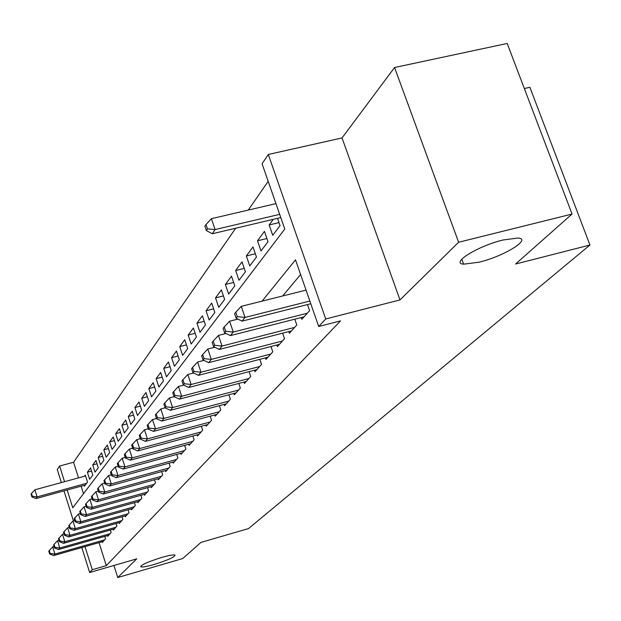 <?xml version="1.0" encoding="UTF-8"?>
<svg xmlns="http://www.w3.org/2000/svg" width="621" height="621" viewBox="0 0 621 621"><rect width="100%" height="100%" fill="white"/><g stroke="black" fill="none" stroke-linecap="round" stroke-linejoin="round"><path stroke-width="0.93" d="M479.21 262.163L463.646 264.173C450.023 263.32 477.852 245.978 503.049 239.993L517.999 238.022C532.275 238.875 503.872 256.287 479.21 262.163M154.218 564.458C146.944 566.531 142.488 567.33 140.866 566.841C140.897 564.947 147.868 561.803 161.786 557.417C169.005 555.368 173.422 554.576 175.021 555.05C175.006 556.952 168.066 560.088 154.218 564.458M67.169 490.016L72.766 507.784L284.791 229.048L262.078 163.773L268.303 154.474L325.715 318.977L318.705 326.506L295.503 259.834L262.078 301.131M342.031 137.94L399.986 299.92L458.608 242.26L572.057 214.051L507.21 43.462L394.56 67.51L342.031 137.94L268.303 154.474M524.341 88.531L529.892 87.297L589.95 245.023L248.524 528.58L200.979 542.389L182.721 558.543L117.749 577.538L136.76 558.846L89.657 572.508L81.801 547.536M61.355 482.564L57.264 469.546L59.616 466.029L64.545 481.694M235.701 228.218L73.565 462.265L59.616 466.029M268.187 181.332L248.268 210.084M458.608 242.26L394.56 67.51M113.922 565.475L117.749 577.538M301.232 317.541L301.845 319.318L309.6 310.647L307.488 304.577M288.781 331.575L289.363 333.267L296.784 324.977L294.789 319.186M276.865 345.012L277.416 346.627L284.527 338.686L282.625 333.159M265.439 357.882L265.974 359.427L272.782 351.812L270.973 346.534M254.486 370.225L254.99 371.707L261.526 364.403L259.803 359.349M243.968 382.07L244.449 383.491L250.721 376.481L249.083 371.645M233.861 393.458L234.319 394.816L240.35 388.078L238.79 383.444M224.15 404.395L224.585 405.707L230.383 399.225L228.885 394.777M214.796 414.921L215.215 416.186L220.797 409.945L219.368 405.676M205.792 425.059L206.195 426.27L211.567 420.262L210.201 416.163M197.113 434.832L197.501 435.996L202.679 430.206L201.367 426.254M188.745 444.248L189.118 445.366L194.109 439.784L192.852 435.981M180.672 453.33L181.029 454.409L185.842 449.022L184.639 445.366M172.879 462.102L173.212 463.142L177.87 457.941L176.713 454.417M165.341 470.578L165.667 471.58L170.17 466.557L169.052 463.15M158.06 478.768L158.378 479.738L162.725 474.879L161.654 471.595M151.019 486.685L151.322 487.625L155.529 482.921L154.497 479.754M144.204 494.347L144.499 495.255L148.566 490.706L147.573 487.648M137.606 501.768L137.885 502.645L141.829 498.244L140.874 495.279M131.21 508.956L131.481 509.81L135.3 505.541L134.377 502.676M125.015 515.927L125.279 516.75L128.982 512.612L128.089 509.833M119.007 522.68L119.263 523.472L122.849 519.466L121.988 516.781M113.177 529.232L113.426 530L116.903 526.111L116.073 523.511M107.518 535.589L107.759 536.342L111.136 532.562L110.336 530.039M84.138 485.35L84.417 486.227L87.522 482.09L85.287 475.042L84.386 476.276M91.566 471.067L87.375 472.208L90.55 467.885L92.824 475.026L89.626 479.288L87.375 472.208M97.016 463.786L92.7 464.966L95.968 460.51L98.281 467.753L94.99 472.146L92.7 464.966M102.636 456.295L98.188 457.498L101.557 452.919L103.909 460.262L100.509 464.787L98.188 457.498M108.434 448.572L103.839 449.814L107.317 445.086L109.707 452.538L106.207 457.203L103.839 449.814M114.411 440.615L109.669 441.888L113.247 437.005L115.685 444.574L112.075 449.387L109.669 441.888M120.575 432.395L115.677 433.706L119.379 428.676L121.856 436.353L118.13 441.314L115.677 433.706M126.948 423.918L121.879 425.269L125.698 420.075L128.221 427.869L124.379 432.992L121.879 425.269M133.523 415.162L128.291 416.551L132.234 411.187L134.804 419.105L130.829 424.399L128.291 416.551M140.323 406.118L134.904 407.547L138.988 402.004L141.604 410.046L137.497 415.519L134.904 407.547M147.356 396.772L141.751 398.24L145.966 392.511L148.636 400.677L144.39 406.336L141.751 398.24M154.637 387.1L148.823 388.622L153.185 382.683L155.91 390.989L151.516 396.842L148.823 388.622M162.166 377.094L156.143 378.663L160.66 372.515L163.439 380.952L158.891 387.015L156.143 378.663M169.975 366.732L163.727 368.346L168.407 361.981L171.241 370.558L166.529 376.838L163.727 368.346M178.072 355.996L171.582 357.665L176.434 351.067L179.329 359.792L174.439 366.297L171.582 357.665M186.463 344.865L179.725 346.588L184.755 339.741L187.713 348.622L182.644 355.367L179.725 346.588M195.18 333.322L188.171 335.092L193.395 327.989L196.415 337.024L191.152 344.034L188.171 335.092M204.231 321.329L196.942 323.161L202.368 315.779L205.458 324.977L199.993 332.258L196.942 323.161M213.64 308.87L206.056 310.764L211.699 303.095L214.85 312.464L209.168 320.032L206.056 310.764M223.436 295.922L215.526 297.878L221.394 289.898L224.623 299.438L218.716 307.317L215.526 297.878M233.628 282.446L225.384 284.472L231.493 276.166L234.8 285.885L228.644 294.082L225.384 284.472M244.255 268.412L235.646 270.515L242.011 261.852L245.404 271.765L238.992 280.304L235.646 270.515M255.34 253.787L246.343 255.961L252.98 246.933L256.457 257.04L249.766 265.951L246.343 255.961M266.906 238.534L257.505 240.785L264.43 231.361L267.993 241.67L261.014 250.969L257.505 240.785M279 222.605L269.149 224.942L273.263 219.353M73.565 462.265L78.51 477.875M81.141 486.173L83.509 493.664M269.149 224.942L272.751 235.328L280.048 225.609L277.517 218.344M99.018 542.622L106.3 565.638L340.525 320.886L318.705 326.506M300.603 274.49L282.679 295.969M102.023 541.768L102.255 542.49L105.539 538.818L104.763 536.373M399.986 299.92L325.715 318.977M106.3 565.638L92.273 569.705L89.657 572.508M572.057 214.051L515.593 264.01L589.95 245.023M73.418 520.887L63.979 490.885M85.007 546.62L92.273 569.705M54.011 546.496L52.684 546.876L54.92 554.056L104.576 539.897M50.146 553.42L49.253 550.548L48.787 551.145L49.68 554.017L50.146 553.42L54.92 554.056L53.724 555.547L103.21 541.427M52.684 546.876L49.253 550.548M49.68 554.017L53.724 555.547M85.574 475.95L34.892 489.79L37.105 496.893L35.979 498.578L85.318 485.024M86.614 483.301L37.105 496.893L32.377 496.295L31.492 493.454L31.05 494.137L31.935 496.971L32.377 496.295M35.979 498.578L31.935 496.971M31.492 493.454L34.892 489.79M58.956 540.293L57.52 540.697L59.795 547.986L110.142 533.672M54.951 547.342L54.043 544.431L53.561 545.044L54.462 547.955L54.951 547.342L59.795 547.986L58.568 549.523L108.737 535.24M57.52 540.697L54.043 544.431M54.462 547.955L58.568 549.523M64.056 533.905L62.511 534.339L64.825 541.729L115.886 527.252M59.903 541.077L58.979 538.128L58.475 538.764L59.399 541.714L59.903 541.077L64.825 541.729L63.552 543.313L114.435 528.875M62.511 534.339L58.979 538.128M59.399 541.714L63.552 543.313M69.311 527.314L67.65 527.78L70.002 535.279L121.794 520.639M65.003 534.627L64.064 531.623L63.544 532.282L64.483 535.279L65.003 534.627L70.002 535.279L68.698 536.917L120.303 522.315M67.65 527.78L64.064 531.623M64.483 535.279L68.698 536.917M74.737 520.514L72.952 521.019L75.351 528.634L127.895 513.823M70.266 527.966L69.304 524.924L68.776 525.607L69.731 528.642L70.266 527.966L75.351 528.634L74 530.311L126.35 515.546M72.952 521.019L69.304 524.924M69.731 528.642L74 530.311M80.342 513.505L78.425 514.041L80.862 521.772L134.183 506.79M75.692 521.104L74.714 518.015L74.171 518.714L75.141 521.795L75.692 521.104L80.862 521.772L79.465 523.503L132.591 508.568M78.425 514.041L74.714 518.015M75.141 521.795L79.465 523.503M86.125 506.27L84.068 506.837L86.552 514.685L140.672 499.54M81.297 514.009L80.303 510.873L79.736 511.595L80.722 514.731L81.297 514.009L86.552 514.685L85.108 516.478L139.026 501.372M84.068 506.837L80.303 510.873M80.722 514.731L85.108 516.478M92.102 498.787L89.898 499.4L92.428 507.373L147.371 492.042M87.08 506.689L86.071 503.507L85.488 504.252L86.49 507.435L87.08 506.689L92.428 507.373L90.938 509.22L145.679 493.943M89.898 499.4L86.071 503.507M86.49 507.435L90.938 509.22M98.281 491.064L95.929 491.716L98.498 499.812L154.295 484.302M93.057 499.129L92.032 495.892L91.427 496.66L92.451 499.897L93.057 499.129L98.498 499.812L96.961 501.721L152.541 486.266M95.929 491.716L92.032 495.892M92.451 499.897L96.961 501.721M104.677 483.076L102.154 483.767L104.778 491.995L161.444 476.307M99.244 491.304L98.196 488.013L97.567 488.812L98.615 492.096L99.244 491.304L104.778 491.995L103.187 493.974L159.636 478.333M102.154 483.767L98.196 488.013M98.615 492.096L103.187 493.974M111.299 474.809L108.605 475.546L111.275 483.906L168.85 468.032M105.64 483.216L104.569 479.87L103.924 480.693L104.988 484.031L105.64 483.216L111.275 483.906L109.63 485.956L166.971 470.128M108.605 475.546L104.569 479.87M104.988 484.031L109.63 485.956M118.161 466.247L115.273 467.039L117.998 475.539L176.504 459.47M112.254 474.84L111.167 471.44L110.499 472.294L111.586 475.686L112.254 474.84L117.998 475.539L116.298 477.658L174.563 461.636M115.273 467.039L111.167 471.44M111.586 475.686L116.298 477.658M125.271 457.382L122.182 458.22L124.968 466.868L184.429 450.605M119.116 466.161L118.006 462.707L117.307 463.592L118.417 467.046L119.116 466.161L124.968 466.868L123.199 469.065L182.419 452.856M122.182 458.22L118.006 462.707M118.417 467.046L123.199 469.065M132.646 448.199L129.347 449.092L132.18 457.879L192.642 441.422M126.218 457.172L125.085 453.656L124.363 454.572L125.496 458.081L126.218 457.172L132.18 457.879L130.356 460.161L190.562 443.751M129.347 449.092L125.085 453.656M125.496 458.081L130.356 460.161M140.299 438.667L136.767 439.614L139.671 448.564L201.157 431.905M133.585 447.85L132.428 444.271L131.683 445.226L132.84 448.797L133.585 447.85L139.671 448.564L137.769 450.924L198.999 434.32M136.767 439.614L132.428 444.271M132.84 448.797L137.769 450.924M148.248 428.777L144.476 429.786L147.441 438.892L209.983 422.032M141.231 438.17L140.051 434.529L139.275 435.523L140.455 439.156L141.231 438.17L147.441 438.892L145.469 441.345L207.748 424.531M144.476 429.786L140.051 434.529M140.455 439.156L145.469 441.345M156.508 418.507L152.479 419.579L155.506 428.847L219.151 411.777M149.172 428.125L147.969 424.415L147.161 425.447L148.365 429.15L149.172 428.125L155.506 428.847L153.457 431.393L216.83 414.378M152.479 419.579L147.969 424.415M148.365 429.15L153.457 431.393M165.101 407.826L160.792 408.975L163.89 418.414L228.675 401.127M157.431 417.685L156.189 413.904L155.359 414.975L156.585 418.748L157.431 417.685L163.89 418.414L161.763 421.061L226.261 403.829M160.792 408.975L156.189 413.904M156.585 418.748L161.763 421.061M174.113 396.71L169.44 397.937L172.607 407.562L238.58 390.058M166.009 406.825L164.744 402.975L163.874 404.092L165.139 407.927L166.009 406.825L172.607 407.562L170.395 410.31L236.065 392.868M169.44 397.937L164.744 402.975M165.139 407.927L170.395 410.31M183.63 385.098L178.444 386.456L181.689 396.26L248.881 378.546M174.943 395.523L173.647 391.603L172.747 392.759L174.035 396.672L174.943 395.523L181.689 396.26L179.384 399.124L246.265 381.465M178.444 386.456L173.647 391.603M174.035 396.672L179.384 399.124M193.558 373.004L187.821 374.494L191.144 384.492L259.601 366.553M184.251 383.747L182.923 379.749L181.976 380.96L183.304 384.95L184.251 383.747L191.144 384.492L188.737 387.481L256.877 369.596M187.821 374.494L182.923 379.749M183.304 384.95L188.737 387.481M203.921 360.39L197.594 362.027L200.994 372.22L270.779 354.055M193.954 371.474L192.595 367.399L191.61 368.657L192.96 372.724L193.954 371.474L200.994 372.22L198.495 375.34L267.938 357.23M197.594 362.027L192.595 367.399M192.96 372.724L198.495 375.34M214.757 347.232L207.802 349.018L211.287 359.412L282.431 341.022M204.076 358.666L202.679 354.506L201.654 355.817L203.044 359.97L204.076 358.666L211.287 359.412L208.672 362.672L279.473 344.329M207.802 349.018L202.679 354.506M203.044 359.97L208.672 362.672M226.091 333.477L218.452 335.425L222.031 346.037L294.602 327.414M214.649 345.284L213.22 341.045L212.149 342.412L213.57 346.65L214.649 345.284L222.031 346.037L219.298 349.437L291.513 330.877M218.452 335.425L213.22 341.045M213.57 346.65L219.298 349.437M237.959 319.101L229.591 321.212L233.263 332.056L307.317 313.201M225.702 331.303L224.235 326.964L223.11 328.4L224.569 332.732L225.702 331.303L233.263 332.056L230.407 335.612L304.08 316.811M229.591 321.212L224.235 326.964M224.569 332.732L230.407 335.612M306.044 290.123L241.251 306.347L245.016 317.424L309.848 301.053M237.269 316.663L235.763 312.239L234.591 313.737L236.089 318.162L237.269 316.663L245.016 317.424L242.027 321.142L310.779 303.747M241.251 306.347L235.763 312.239M236.089 318.162L242.027 321.142M275.941 203.618L211.419 218.685L215.114 229.553L212.328 233.744L280.801 217.567M279.675 214.346L215.114 229.553L207.476 228.893L206.001 224.554L204.899 226.246L206.374 230.577L207.476 228.893M212.328 233.744L206.374 230.577M206.001 224.554L211.419 218.685M463.646 264.173L461.807 259.159M140.866 566.841L140.695 566.305"/></g></svg>
